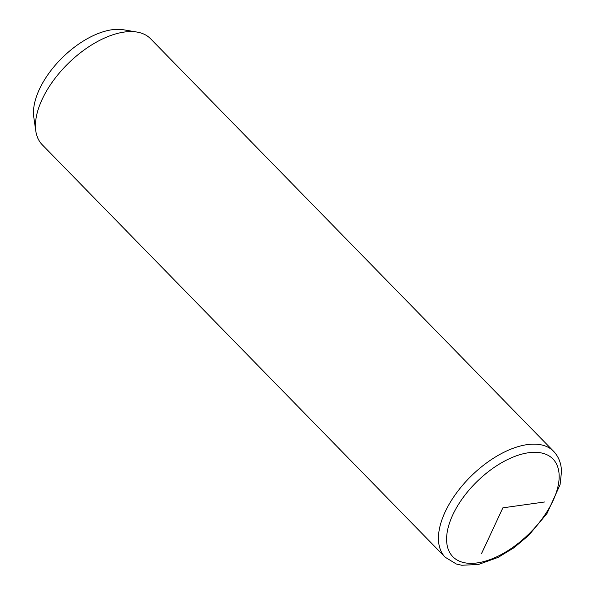 <?xml version="1.0" encoding="UTF-8"?>
<svg xmlns="http://www.w3.org/2000/svg" width="595" height="595" viewBox="0 0 595 595"><rect width="100%" height="100%" fill="white"/><g stroke="black" fill="none" stroke-linecap="round" stroke-linejoin="round"><path stroke-width="0.89" d="M553.625 451.33L150.617 38.787A75.788 39.932 135.7 0 0 137.036 32.07A75.788 39.932 135.7 0 0 70.783 61.002A75.788 39.932 135.7 0 0 35.455 127.033A75.788 39.932 135.7 0 0 35.797 130.967A75.788 39.932 135.7 0 0 42.193 144.704L445.209 557.247L456.328 564.008L461.742 565.25L478.469 564.469L498.179 557.366L513.939 547.742L528.747 535.322L546.984 513.537L560.073 484.747L561.509 471.53C561.271 463.386 558.645 456.655 553.625 451.33A75.788 39.932 135.7 0 0 484.293 464.643A75.788 39.932 135.7 0 0 438.463 539.576A75.788 39.932 135.7 0 0 445.209 557.247M137.036 32.07L123.351 29.75A67.042 35.328 135.7 0 0 64.743 55.342A67.042 35.328 135.7 0 0 33.491 113.757A67.042 35.328 135.7 0 0 33.796 117.237L35.797 130.967M481.467 553.752L502.879 507.832L544.611 501.987M559.144 475.264A69.957 36.86 135.7 0 0 501.421 462.843A69.957 36.86 135.7 0 0 446.614 540.409A69.957 36.86 135.7 0 0 504.337 552.822A69.957 36.86 135.7 0 0 559.144 475.264"/></g></svg>
